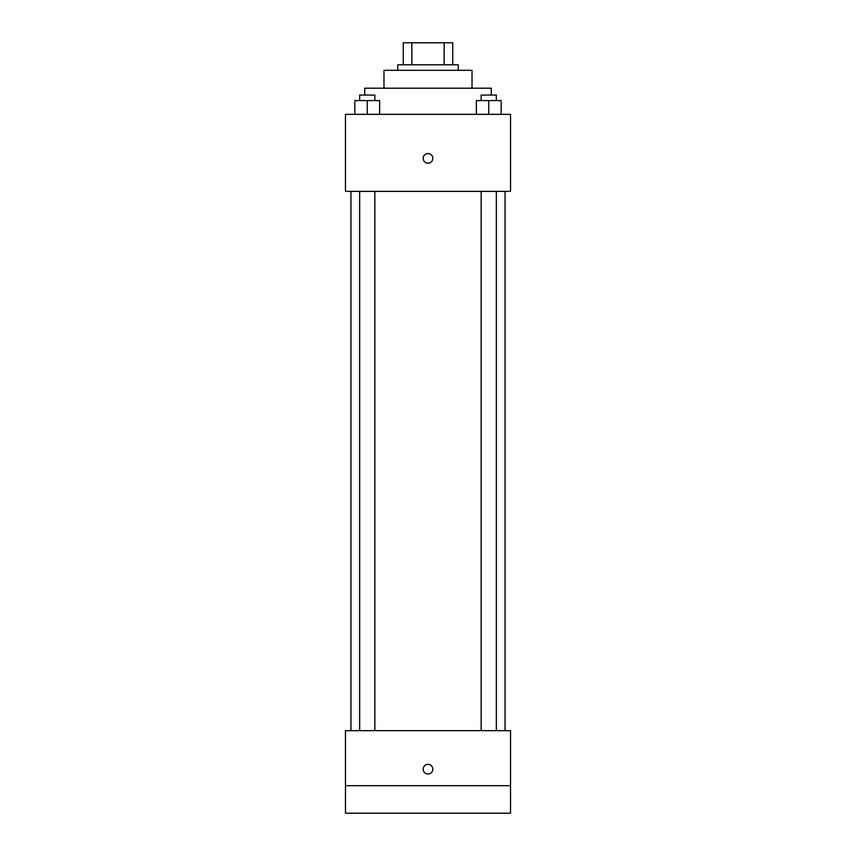 <?xml version="1.0" encoding="UTF-8"?>
<svg xmlns="http://www.w3.org/2000/svg" width="856" height="856" viewBox="0 0 856 856"><rect width="100%" height="100%" fill="white"/><g stroke="black" fill="none" stroke-linecap="round" stroke-linejoin="round"><path stroke-width="1.28" d="M411.854 64.81L411.854 42.8L403.24 42.8L403.24 64.81L403.24 42.8M411.854 42.8L452.76 42.8L452.76 64.81M444.146 64.81L444.146 42.8M397.73 70.31L397.73 64.81L458.27 64.81L458.27 70.31M383.98 88.2L383.98 70.31L472.02 70.31L472.02 88.2M364.72 95.08L364.72 88.2L491.28 88.2L491.28 95.08M345.46 114.34L510.54 114.34L510.54 191.38L345.46 191.38L345.46 114.34M428 163.175A4.815 4.815 0 0 1 423.827 155.953A4.815 4.815 0 0 1 432.173 155.953A4.815 4.815 0 0 1 428 163.175M345.46 730.66L510.54 730.66L510.54 813.2L345.46 813.2L345.46 730.66M428 773.995A4.815 4.815 0 0 1 423.827 766.773A4.815 4.815 0 0 1 432.173 766.773A4.815 4.815 0 0 1 428 773.995M345.46 785.69L510.54 785.69M476.375 114.34L476.375 100.58L501.135 100.58L501.135 114.34L501.135 100.58M488.755 114.34L488.755 100.58M496.341 100.58L496.341 95.08L481.158 95.08L481.158 100.58M354.865 114.34L354.865 100.58L379.625 100.58L379.625 114.34L379.625 100.58M367.245 114.34L367.245 100.58M374.842 100.58L374.842 95.08L359.659 95.08L359.659 100.58M505.04 730.66L505.04 191.38M350.96 730.66L350.96 191.38M481.158 191.38L481.158 730.66M496.341 191.38L496.341 730.66M374.842 730.66L374.842 191.38M359.659 730.66L359.659 191.38"/></g></svg>
